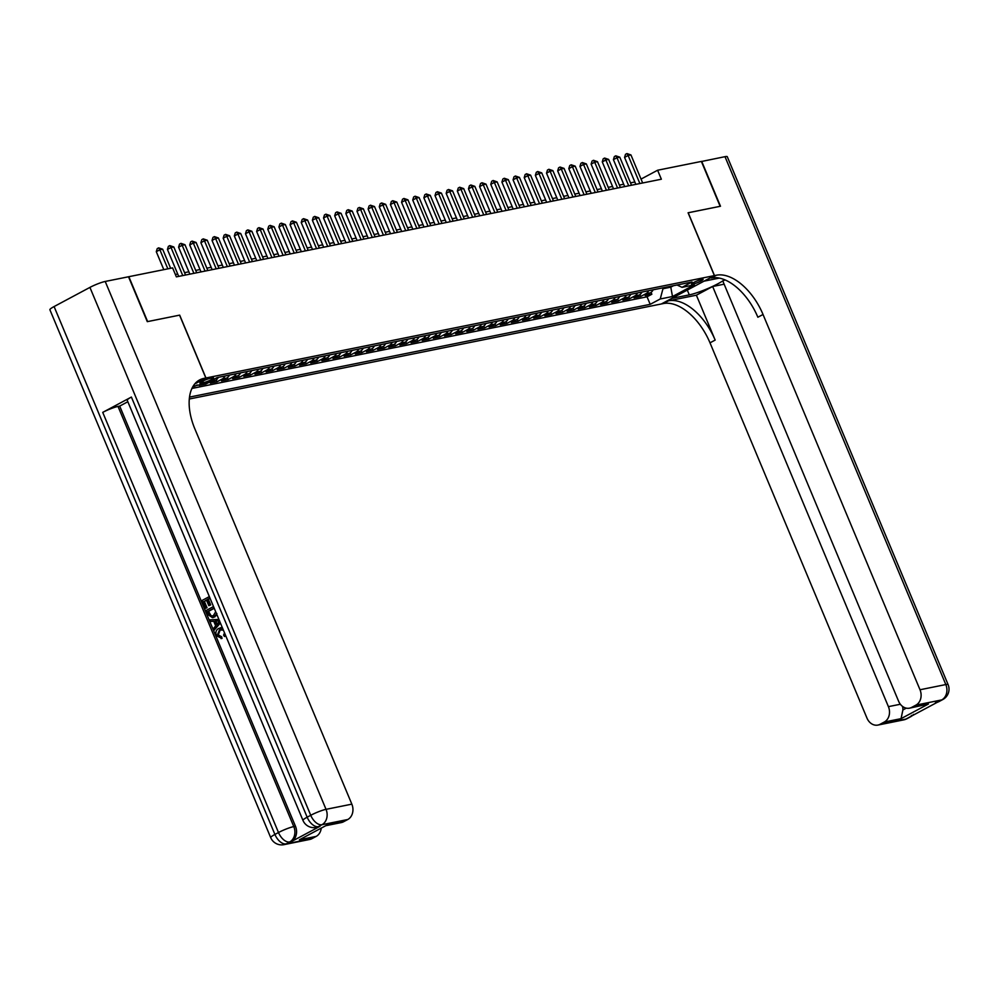 <?xml version="1.0" encoding="UTF-8"?>
<svg xmlns="http://www.w3.org/2000/svg" width="998" height="998" viewBox="0 0 998 998"><rect width="100%" height="100%" fill="white"/><g stroke="black" fill="none" stroke-linecap="round" stroke-linejoin="round"><path stroke-width="1.5" d="M701.868 279.328A6.287 0.873 157.3 0 0 695.244 281.735A6.287 0.873 157.3 0 0 691.489 284.205A6.287 0.873 157.3 0 0 692.699 284.23A6.287 0.873 157.3 0 0 699.336 281.823A6.287 0.873 157.3 0 0 703.091 279.353A6.287 0.873 157.3 0 0 701.868 279.328M189.283 399.013L661.35 303.966L714.381 275.61L205.962 377.98L194.66 384.018M192.839 386.65L194.735 386.276L194.46 385.615M201.683 384.043L199.188 385.378L205.887 384.03L205.563 383.269M218.288 377.356A7.859 6.412 -101.4 0 1 215.58 380.338L210.341 383.132L217.028 381.785L216.254 379.914M229.428 375.111A7.859 6.412 -101.4 0 1 226.721 378.092L221.494 380.887L228.18 379.539L227.394 377.668M240.58 372.865A7.859 6.412 -101.4 0 1 237.873 375.847L232.646 378.641L239.333 377.294L238.547 375.423M251.733 370.62A7.859 6.412 -101.4 0 1 249.026 373.601L243.786 376.396L250.486 375.048L249.7 373.177M262.873 368.387A7.859 6.412 -101.4 0 1 260.166 371.356L254.939 374.15L261.626 372.803L260.84 370.932M274.026 366.141A7.859 6.412 -101.4 0 1 271.319 369.11L266.092 371.905L272.778 370.557L271.992 368.686M285.178 363.896A7.859 6.412 -101.4 0 1 282.471 366.865L277.244 369.659L283.931 368.312L283.145 366.441M296.331 361.65A7.859 6.412 -101.4 0 1 293.624 364.619L288.385 367.414L295.084 366.066L294.298 364.195M307.471 359.405A7.859 6.412 -101.4 0 1 304.764 362.374L299.537 365.168L306.224 363.821L305.438 361.95M318.624 357.159A7.859 6.412 -101.4 0 1 315.917 360.128L310.69 362.923L317.376 361.575L316.591 359.704M329.777 354.914A7.859 6.412 -101.4 0 1 327.07 357.883L321.843 360.677L328.529 359.342L327.743 357.459M340.929 352.668A7.859 6.412 -101.4 0 1 338.222 355.637L332.983 358.444L339.669 357.097L338.896 355.213M352.069 350.423A7.859 6.412 -101.4 0 1 349.362 353.392L344.135 356.199L350.822 354.851L350.036 352.968M363.222 348.177A7.859 6.412 -101.4 0 1 360.515 351.146L355.288 353.953L361.975 352.606L361.189 350.722M374.375 345.932A7.859 6.412 -101.4 0 1 371.668 348.901L366.428 351.708L373.127 350.36L372.341 348.477M385.527 343.686A7.859 6.412 -101.4 0 1 382.82 346.668L377.581 349.462L384.267 348.115L383.494 346.231M396.668 341.441A7.859 6.412 -101.4 0 1 393.961 344.422L388.733 347.217L395.42 345.869L394.634 343.998M407.82 339.195A7.859 6.412 -101.4 0 1 405.113 342.177L399.886 344.971L406.573 343.624L405.787 341.753M418.973 336.95A7.859 6.412 -101.4 0 1 416.266 339.931L411.026 342.726L417.725 341.378L416.939 339.507M430.126 334.704A7.859 6.412 -101.4 0 1 427.418 337.686L422.179 340.48L428.866 339.133L428.092 337.262M441.266 332.459A7.859 6.412 -101.4 0 1 438.559 335.44L433.332 338.235L440.018 336.887L439.232 335.016M452.418 330.213A7.859 6.412 -101.4 0 1 449.711 333.195L444.484 335.989L451.171 334.642L450.385 332.771M463.571 327.98A7.859 6.412 -101.4 0 1 460.864 330.949L455.624 333.744L462.324 332.396L461.538 330.525M474.711 325.735A7.859 6.412 -101.4 0 1 472.004 328.704L466.777 331.498L473.464 330.151L472.678 328.28M485.864 323.489A7.859 6.412 -101.4 0 1 483.157 326.458L477.93 329.253L484.616 327.905L483.83 326.034M497.016 321.244A7.859 6.412 -101.4 0 1 494.309 324.213L489.082 327.007L495.769 325.66L494.983 323.789M508.169 318.998A7.859 6.412 -101.4 0 1 505.462 321.967L500.223 324.762L506.922 323.414L506.136 321.543M519.309 316.753A7.859 6.412 -101.4 0 1 516.602 319.722L511.375 322.516L518.062 321.169L517.276 319.298M530.462 314.507A7.859 6.412 -101.4 0 1 527.755 317.476L522.528 320.271L529.214 318.936L528.429 317.052M541.615 312.262A7.859 6.412 -101.4 0 1 538.908 315.231L533.681 318.038L540.367 316.69L539.581 314.807M552.767 310.016A7.859 6.412 -101.4 0 1 550.06 312.985L544.821 315.792L551.507 314.445L550.734 312.561M563.907 307.771A7.859 6.412 -101.4 0 1 561.2 310.74L555.973 313.547L562.66 312.199L561.874 310.316M575.06 305.525A7.859 6.412 -101.4 0 1 572.353 308.507L567.126 311.301L573.813 309.954L573.027 308.07M586.213 303.28A7.859 6.412 -101.4 0 1 583.506 306.261L578.266 309.056L584.965 307.708L584.179 305.825M597.365 301.034A7.859 6.412 -101.4 0 1 594.658 304.016L589.419 306.81L596.105 305.463L595.332 303.592M608.506 298.789A7.859 6.412 -101.4 0 1 605.798 301.77L600.571 304.565L607.258 303.217L606.472 301.346M619.658 296.543A7.859 6.412 -101.4 0 1 616.951 299.525L611.724 302.319L618.411 300.972L617.625 299.101M630.811 294.298A7.859 6.412 -101.4 0 1 628.104 297.279L622.864 300.074L629.563 298.726L628.777 296.855M641.964 292.052A7.859 6.412 -101.4 0 1 639.256 295.034L634.017 297.828L640.704 296.481L639.93 294.61M54.092 306.561L274.912 834.44A11.789 1.622 157.3 0 0 270.72 837.646L49.9 309.767A11.789 1.622 -22.7 0 1 54.092 306.561L89.92 287.399A11.789 1.622 -22.7 0 1 105.214 281.461L128.517 276.77L147.292 321.655L179.677 315.131L147.629 321.581L128.842 276.696L172.604 267.888L176.359 276.87L661.362 179.216L657.607 170.234L641.04 179.091M201.047 383.17L203.505 382.683A6.088 0.836 157.3 0 0 209.917 380.338A6.088 0.836 157.3 0 0 213.56 377.955A6.088 0.836 157.3 0 0 212.387 377.93L209.929 378.417A6.088 0.836 157.3 0 0 203.505 380.749A6.088 0.836 157.3 0 0 199.874 383.145A6.088 0.836 157.3 0 0 201.047 383.17L200.673 382.296M677.056 284.991L682.033 287.337L692.063 281.972L217.102 377.593L207.073 382.958L192.988 386.401M682.033 287.337L694.296 284.867L672.502 296.518L660.239 298.976L650.209 304.34L189.495 397.104M191.915 388.447L647.053 296.805L651.856 294.235L651.07 292.364M653.104 289.819A7.859 6.412 -101.4 0 1 650.397 292.788L645.17 295.583L651.856 294.235M648.65 290.705A7.859 6.412 78.6 0 1 645.943 293.686L640.704 296.481M637.497 292.95A7.859 6.412 78.6 0 1 634.79 295.932L629.563 298.726M626.345 295.196A7.859 6.412 78.6 0 1 623.638 298.177L618.411 300.972M615.205 297.441A7.859 6.412 78.6 0 1 612.498 300.423L607.258 303.217M604.052 299.687A7.859 6.412 78.6 0 1 601.345 302.668L596.105 305.463M592.899 301.932A7.859 6.412 78.6 0 1 590.192 304.914L584.965 307.708M581.747 304.178A7.859 6.412 78.6 0 1 579.04 307.159L573.813 309.954M570.606 306.423A7.859 6.412 78.6 0 1 567.899 309.392L562.66 312.199M559.454 308.669A7.859 6.412 78.6 0 1 556.747 311.638L551.507 314.445M548.301 310.914A7.859 6.412 78.6 0 1 545.594 313.883L540.367 316.69M537.149 313.16A7.859 6.412 78.6 0 1 534.441 316.129L529.214 318.936M526.008 315.405A7.859 6.412 78.6 0 1 523.301 318.374L518.062 321.169M514.856 317.651A7.859 6.412 78.6 0 1 512.149 320.62L506.922 323.414M503.703 319.896A7.859 6.412 78.6 0 1 500.996 322.865L495.769 325.66M492.55 322.142A7.859 6.412 78.6 0 1 489.843 325.111L484.616 327.905M481.41 324.387A7.859 6.412 78.6 0 1 478.703 327.356L473.464 330.151M470.258 326.633A7.859 6.412 78.6 0 1 467.551 329.602L462.324 332.396M459.105 328.878A7.859 6.412 78.6 0 1 456.398 331.847L451.171 334.642M447.965 331.111A7.859 6.412 78.6 0 1 445.245 334.093L440.018 336.887M436.812 333.357A7.859 6.412 78.6 0 1 434.105 336.338L428.866 339.133M425.659 335.602A7.859 6.412 78.6 0 1 422.952 338.584L417.725 341.378M414.507 337.848A7.859 6.412 78.6 0 1 411.8 340.829L406.573 343.624M403.367 340.093A7.859 6.412 78.6 0 1 400.66 343.075L395.42 345.869M392.214 342.339A7.859 6.412 78.6 0 1 389.507 345.32L384.267 348.115M381.061 344.584A7.859 6.412 78.6 0 1 378.354 347.566L373.127 350.36M369.909 346.83A7.859 6.412 78.6 0 1 367.202 349.799L361.975 352.606M358.769 349.075A7.859 6.412 78.6 0 1 356.061 352.045L350.822 354.851M347.616 351.321A7.859 6.412 78.6 0 1 344.909 354.29L339.669 357.097M336.463 353.566A7.859 6.412 78.6 0 1 333.756 356.536L328.529 359.342M325.311 355.812A7.859 6.412 78.6 0 1 322.604 358.781L317.376 361.575M314.17 358.057A7.859 6.412 78.6 0 1 311.463 361.026L306.224 363.821M303.018 360.303A7.859 6.412 78.6 0 1 300.311 363.272L295.084 366.066M291.865 362.548A7.859 6.412 78.6 0 1 289.158 365.518L283.931 368.312M280.712 364.794A7.859 6.412 78.6 0 1 278.005 367.763L272.778 370.557M269.572 367.039A7.859 6.412 78.6 0 1 266.865 370.009L261.626 372.803M258.42 369.272A7.859 6.412 78.6 0 1 255.713 372.254L250.486 375.048M247.267 371.518A7.859 6.412 78.6 0 1 244.56 374.5L239.333 377.294M236.127 373.763A7.859 6.412 78.6 0 1 233.407 376.745L228.18 379.539M224.974 376.009A7.859 6.412 78.6 0 1 222.267 378.991L217.028 381.785M212.749 379.926A7.859 6.412 78.6 0 1 211.114 381.236L205.887 384.03M197.217 384.941L194.735 386.276M714.381 275.61L688.084 212.774L720.144 206.312L701.369 161.427L657.607 170.234M179.677 315.131L205.962 377.98M634.84 181.985L630.524 182.859M623.688 184.231L619.371 185.104M612.547 186.476L608.231 187.35M601.395 188.722L597.078 189.595M590.242 190.967L585.926 191.841M579.09 193.213L574.773 194.086M567.949 195.458L563.633 196.332M556.797 197.704L552.48 198.565M545.644 199.949L541.328 200.81M534.504 202.195L530.175 203.056M523.351 204.44L519.035 205.301M512.199 206.686L507.882 207.547M501.046 208.931L496.73 209.792M489.906 211.164L485.577 212.038M478.753 213.41L474.437 214.283M467.6 215.655L463.284 216.529M456.448 217.901L452.131 218.774M445.308 220.146L440.979 221.02M434.155 222.392L429.839 223.265M423.002 224.637L418.686 225.511M411.85 226.883L407.533 227.756M400.709 229.128L396.393 230.002M389.557 231.374L385.24 232.247M378.404 233.619L374.088 234.493M367.252 235.865L362.935 236.738M356.111 238.11L351.795 238.971M344.959 240.356L340.642 241.217M333.806 242.601L329.49 243.462M322.666 244.847L318.337 245.708M311.513 247.092L307.197 247.953M300.361 249.325L296.044 250.199M289.208 251.571L284.892 252.444M278.068 253.816L273.739 254.69M266.915 256.062L262.599 256.935M255.762 258.307L251.446 259.181M244.61 260.553L240.293 261.426M233.47 262.798L229.141 263.672M222.317 265.044L218.001 265.917M211.164 267.289L206.848 268.163M200.012 269.535L195.695 270.408M188.872 271.78L184.555 272.654M177.719 274.026L175.374 274.5M670.431 286.326L670.781 287.162L673.5 285.702M662.622 287.898L662.971 288.734L670.781 287.162L672.502 296.518M647.053 296.805L650.209 304.34M660.239 298.976L662.971 288.734M167.851 268.849L159.867 249.774L162.662 249.213L170.633 268.287M163.809 269.66L156.287 251.696L159.867 249.774L158.657 247.853L162.662 249.213M156.287 251.696L157.222 248.614L158.657 247.853M221.244 629.339L220.333 629.713L218.25 634.915L221.668 636.774L222.018 638.446L216.416 635.763C215.269 632.333 216.067 629.863 218.812 628.378L222.492 628.016M220.72 627.767L222.304 627.58M225.76 635.838L224.463 636.499L223.577 635.127L224.525 632.882M220.134 622.378L214.196 630.112L213.522 628.503L215.655 625.858L213.734 621.267L210.578 621.455L209.892 619.845L218.886 619.409M220.396 623.014L214.196 630.112M206.549 600.235L204.365 601.407L207.023 607.757L205.139 608.468L201.846 600.596L209.343 596.592M210.079 598.351L208.333 599.287L210.703 604.95L208.819 605.661L206.449 599.998L204.365 601.407M131.399 397.054L307.159 817.2A11.789 1.622 157.3 0 0 302.968 820.406L127.22 400.248A11.789 1.622 -22.7 0 1 131.399 397.054L102.732 412.374A11.789 1.622 -22.7 0 1 118.026 406.436L119.698 406.099L295.458 826.244A11.789 9.618 78.6 0 1 291.354 841.626L320.021 826.294A11.789 9.618 78.6 0 1 317.851 827.08L316.179 827.417A11.789 9.618 -101.4 0 0 318.35 826.631L320.021 826.294M119.698 406.099L127.831 401.745M217.053 615.03L212.911 617.55M179.565 315.156L205.85 378.005L194.972 383.656M205.85 378.005L203.954 378.379A49.127 27.62 61.9 0 0 199.575 379.951A49.127 27.62 61.9 0 0 194.859 428.878L351.845 804.151A11.789 9.618 78.6 0 1 347.753 819.52L321.942 824.71L318.35 826.631A11.789 6.624 61.9 0 1 307.159 817.2L310.74 815.291L89.92 287.399M326.795 825.146L299.425 839.78L326.795 825.146L343.524 821.778L347.753 819.52M343.524 821.778A11.789 9.618 78.6 0 1 341.341 822.564L326.034 825.645M321.244 828.203A11.789 9.618 78.6 0 1 316.141 836.411L299.425 839.78M291.354 841.626L286.102 843.871L311.912 838.682L316.141 836.411M311.912 838.682A11.789 9.618 78.6 0 1 309.729 839.455L283.919 844.657A11.789 9.618 -101.4 0 0 286.102 843.871A11.789 6.624 61.9 0 1 274.912 834.44L278.492 832.532L102.732 412.374M203.954 378.379L198.802 381.136A49.127 27.62 61.9 0 0 197.13 381.573M203.48 601.582L206.137 607.944L207.023 607.757M206.137 607.944L205.139 608.468M209.979 598.114L207.447 599.461L209.817 605.125L210.703 604.95M209.817 605.125L208.819 605.661M207.447 599.461L208.333 599.287M216.865 613.496L214.046 617.063L212.462 617.662L207.621 614.406L206.012 610.539L213.51 606.534M214.146 608.056L207.634 611.537L210.241 615.978L211.95 616.103L213.435 615.529L215.693 611.762M214.046 617.063L214.944 616.876M214.246 608.293L208.532 611.35L211.127 615.791L212.387 615.978M207.634 611.537L208.532 611.35M208.57 613.758L209.455 613.57M210.241 615.978L211.127 615.791M209.892 619.845L218.949 619.558M217.751 621.018L214.919 621.193L216.454 624.873L219.647 620.906L217.751 621.018M215.855 621.143L217.09 624.087M223.39 630.162L219.448 629.888L217.352 635.09L218.25 634.915M217.352 635.09L221.668 636.774M220.57 636.998L221.119 638.633M219.448 629.888L220.333 629.713M225.423 635.027L224.463 636.499M701.407 161.514L724.997 156.674L945.817 684.553A11.789 1.622 157.3 0 1 948.1 684.603A11.789 11.789 0 0 1 942.786 699.548A11.789 6.624 -118.1 0 1 941.725 699.922L915.915 705.124A11.789 9.618 -101.4 0 0 920.006 689.755L945.817 684.553A11.789 9.618 78.6 0 1 941.725 699.922L905.897 719.084A11.789 9.618 78.6 0 1 903.714 719.87L877.903 725.072A11.789 9.618 -101.4 0 0 880.086 724.286L905.897 719.084A11.789 6.624 61.9 0 0 906.945 718.71A11.789 11.789 0 0 1 903.714 719.87M701.706 161.364L720.481 206.249L688.096 212.799M671.841 298.365L689.294 294.872A22.106 3.044 157.3 0 0 708.355 288.322A22.106 3.044 157.3 0 0 724.448 279.677M671.854 298.39L661.462 303.941L663.346 303.567A49.127 27.62 -118.1 0 1 710.002 342.838L866.975 718.111A11.789 9.618 -101.4 0 0 877.903 725.072M696.379 295.196L668.51 300.81A49.127 27.62 -118.1 0 1 715.167 340.081L696.379 295.196L712.647 286.501L724.136 284.181M724.985 279.902L722.826 281.049L898.587 701.207A11.789 9.618 -101.4 0 0 909.515 708.168A11.789 9.618 -101.4 0 0 911.685 707.382L928.414 704.014L901.044 718.66L902.891 709.965L906.271 708.143M688.196 212.749L714.493 275.598L716.389 275.211A49.127 27.62 -118.1 0 1 763.033 314.482L920.006 689.755M714.493 275.598L704.101 281.149L719.296 278.093M901.044 718.66L884.315 722.016L880.086 724.286M884.315 722.016A11.789 9.618 -101.4 0 0 888.407 706.646L900.346 704.251M712.647 286.501L888.407 706.646M724.997 156.674A11.789 1.622 -22.7 0 1 727.28 156.711L948.1 684.603M915.915 705.124L911.685 707.382M902.566 706.447A11.789 9.618 78.6 0 1 902.891 709.965M716.389 275.211L711.225 277.968A49.127 27.62 -118.1 0 1 757.869 317.239L763.033 314.482M909.515 708.168L928.414 704.014M182.759 275.573L171.02 247.529L173.802 246.968L185.541 275.011M178.704 276.396L167.439 249.45L171.02 247.529L169.81 245.608L173.802 246.968M167.439 249.45L168.375 246.369L169.81 245.608M193.899 273.34L182.172 245.283L184.954 244.722L196.693 272.778M189.857 274.151L178.592 247.205L182.172 245.283L180.95 243.362L184.954 244.722M178.592 247.205L179.515 244.123L180.95 243.362M205.052 271.094L193.313 243.038L196.107 242.477L207.834 270.533M201.01 271.905L189.732 244.959L193.313 243.038L192.103 241.117L196.107 242.477M189.732 244.959L190.668 241.878L192.103 241.117M216.204 268.849L204.465 240.792L207.26 240.231L218.986 268.287M212.162 269.66L200.885 242.714L204.465 240.792L203.255 238.871L207.26 240.231M200.885 242.714L201.821 239.632L203.255 238.871M227.344 266.603L215.618 238.547L218.4 237.986L230.139 266.042M223.303 267.414L212.038 240.468L215.618 238.547L214.408 236.626L218.4 237.986M212.038 240.468L212.973 237.387L214.408 236.626M238.497 264.358L226.771 236.301L229.552 235.74L241.291 263.796M234.455 265.169L223.178 238.223L226.771 236.301L225.548 234.38L229.552 235.74M223.178 238.223L224.113 235.141L225.548 234.38M249.65 262.112L237.911 234.056L240.705 233.495L252.432 261.551M245.608 262.923L234.33 235.977L237.911 234.056L236.701 232.135L240.705 233.495M234.33 235.977L235.266 232.896L236.701 232.135M260.802 259.867L249.063 231.823L251.858 231.262L263.584 259.305M256.76 260.678L245.483 233.732L249.063 231.823L247.853 229.889L251.858 231.262M245.483 233.732L246.419 230.65L247.853 229.889M271.943 257.621L260.216 229.577L262.998 229.016L274.737 257.06M267.901 258.432L256.636 231.486L260.216 229.577L259.006 227.644L262.998 229.016M256.636 231.486L257.571 228.405L259.006 227.644M283.095 255.376L271.369 227.332L274.151 226.771L285.89 254.814M279.053 256.187L267.776 229.241L271.369 227.332L270.146 225.398L274.151 226.771M267.776 229.241L268.712 226.172L270.146 225.398M294.248 253.13L282.509 225.086L285.303 224.525L297.03 252.569M290.206 253.941L278.929 226.995L282.509 225.086L281.299 223.153L285.303 224.525M278.929 226.995L279.864 223.926L281.299 223.153M305.4 250.885L293.662 222.841L296.456 222.28L308.182 250.323M301.346 251.696L290.081 224.75L293.662 222.841L292.451 220.907L296.456 222.28M290.081 224.75L291.017 221.681L292.451 220.907M316.541 248.639L304.814 220.595L307.596 220.034L319.335 248.078M312.499 249.45L301.234 222.504L304.814 220.595L303.592 218.662L307.596 220.034M301.234 222.504L302.169 219.435L303.592 218.662M327.693 246.394L315.967 218.35L318.749 217.789L330.488 245.832M323.651 247.205L312.374 220.259L315.967 218.35L314.744 216.416L318.749 217.789M312.374 220.259L313.31 217.19L314.744 216.416M338.846 244.148L327.107 216.104L329.901 215.543L341.628 243.587M334.804 244.972L323.527 218.013L327.107 216.104L325.897 214.171L329.901 215.543M323.527 218.013L324.462 214.944L325.897 214.171M349.999 241.903L338.26 213.859L341.054 213.298L352.781 241.341M345.944 242.726L334.679 215.78L338.26 213.859L337.05 211.925L341.054 213.298M334.679 215.78L335.615 212.699L337.05 211.925M361.139 239.657L349.412 211.613L352.194 211.052L363.933 239.096M357.097 240.481L345.832 213.535L349.412 211.613L348.19 209.692L352.194 211.052M345.832 213.535L346.768 210.453L348.19 209.692M372.291 237.412L360.565 209.368L363.347 208.807L375.073 236.85M368.25 238.235L356.972 211.289L360.565 209.368L359.342 207.447L363.347 208.807M356.972 211.289L357.908 208.208L359.342 207.447M383.444 235.166L371.705 207.122L374.5 206.561L386.226 234.605M379.402 235.99L368.125 209.044L371.705 207.122L370.495 205.201L374.5 206.561M368.125 209.044L369.06 205.962L370.495 205.201M394.597 232.933L382.858 204.877L385.64 204.316L397.379 232.372M390.542 233.744L379.277 206.798L382.858 204.877L381.648 202.956L385.64 204.316M379.277 206.798L380.213 203.717L381.648 202.956M405.737 230.688L394.01 202.631L396.792 202.07L408.531 230.126M401.695 231.499L390.43 204.553L394.01 202.631L392.788 200.71L396.792 202.07M390.43 204.553L391.353 201.471L392.788 200.71M416.89 228.442L405.151 200.386L407.945 199.825L419.671 227.881M412.848 229.253L401.57 202.307L405.151 200.386L403.941 198.465L407.945 199.825M401.57 202.307L402.506 199.226L403.941 198.465M428.042 226.197L416.303 198.14L419.098 197.579L430.824 225.635M424 227.008L412.723 200.062L416.303 198.14L415.093 196.219L419.098 197.579M412.723 200.062L413.659 196.98L415.093 196.219M439.182 223.951L427.456 195.895L430.238 195.334L441.977 223.39M435.14 224.762L423.876 197.816L427.456 195.895L426.246 193.974L430.238 195.334M423.876 197.816L424.811 194.735L426.246 193.974M450.335 221.706L438.609 193.649L441.39 193.101L453.129 221.144M446.293 222.517L435.016 195.571L438.609 193.649L437.386 191.728L441.39 193.101M435.016 195.571L435.951 192.489L437.386 191.728M461.488 219.46L449.749 191.416L452.543 190.855L464.27 218.899M457.446 220.271L446.168 193.325L449.749 191.416L448.539 189.483L452.543 190.855M446.168 193.325L447.104 190.244L448.539 189.483M472.64 217.215L460.901 189.171L463.696 188.61L475.422 216.653M468.598 218.026L457.321 191.08L460.901 189.171L459.691 187.237L463.696 188.61M457.321 191.08L458.257 188.011L459.691 187.237M483.781 214.969L472.054 186.925L474.836 186.364L486.575 214.408M479.739 215.78L468.474 188.834L472.054 186.925L470.844 184.992L474.836 186.364M468.474 188.834L469.409 185.765L470.844 184.992M494.933 212.724L483.207 184.68L485.989 184.119L497.728 212.162M490.891 213.535L479.614 186.589L483.207 184.68L481.984 182.746L485.989 184.119M479.614 186.589L480.549 183.52L481.984 182.746M506.086 210.478L494.347 182.434L497.141 181.873L508.868 209.917M502.044 211.289L490.767 184.343L494.347 182.434L493.137 180.501L497.141 181.873M490.767 184.343L491.702 181.274L493.137 180.501M517.238 208.233L505.499 180.189L508.294 179.628L520.02 207.671M513.184 209.044L501.919 182.098L505.499 180.189L504.289 178.255L508.294 179.628M501.919 182.098L502.855 179.029L504.289 178.255M528.379 205.987L516.652 177.943L519.434 177.382L531.173 205.426M524.337 206.798L513.072 179.852L516.652 177.943L515.43 176.01L519.434 177.382M513.072 179.852L514.007 176.783L515.43 176.01M539.531 203.742L527.805 175.698L530.587 175.137L542.326 203.18M535.489 204.565L524.212 177.619L527.805 175.698L526.582 173.764L530.587 175.137M524.212 177.619L525.148 174.538L526.582 173.764M550.684 201.496L538.945 173.452L541.739 172.891L553.466 200.935M546.642 202.32L535.365 175.374L538.945 173.452L537.735 171.519L541.739 172.891M535.365 175.374L536.3 172.292L537.735 171.519M561.837 199.251L550.098 171.207L552.892 170.646L564.619 198.689M557.782 200.074L546.517 173.128L550.098 171.207L548.888 169.286L552.892 170.646M546.517 173.128L547.453 170.047L548.888 169.286M572.977 197.005L561.25 168.961L564.032 168.4L575.771 196.444M568.935 197.829L557.67 170.883L561.25 168.961L560.028 167.04L564.032 168.4M557.67 170.883L558.606 167.801L560.028 167.04M584.129 194.772L572.403 166.716L575.185 166.155L586.911 194.211M580.087 195.583L568.81 168.637L572.403 166.716L571.18 164.795L575.185 166.155M568.81 168.637L569.746 165.556L571.18 164.795M595.282 192.527L583.543 164.47L586.337 163.909L598.064 191.965M591.24 193.338L579.963 166.392L583.543 164.47L582.333 162.549L586.337 163.909M579.963 166.392L580.898 163.31L582.333 162.549M606.435 190.281L594.696 162.225L597.478 161.664L609.217 189.72M602.38 191.092L591.115 164.146L594.696 162.225L593.486 160.304L597.478 161.664M591.115 164.146L592.051 161.065L593.486 160.304M617.575 188.036L605.848 159.979L608.63 159.418L620.369 187.474M613.533 188.847L602.268 161.901L605.848 159.979L604.626 158.058L608.63 159.418M602.268 161.901L603.191 158.819L604.626 158.058M628.728 185.79L616.989 157.734L619.783 157.173L631.509 185.229M624.686 186.601L613.408 159.655L616.989 157.734L615.778 155.813L619.783 157.173M613.408 159.655L614.344 156.574L615.778 155.813M639.88 183.545L628.141 155.488L630.936 154.927L642.662 182.983M635.838 184.356L624.561 157.41L628.141 155.488L626.931 153.567L630.936 154.927M624.561 157.41L625.496 154.328L626.931 153.567M650.397 292.788L645.943 293.686M639.256 295.034L634.79 295.932M628.104 297.279L623.638 298.177M616.951 299.525L612.498 300.423M605.798 301.77L601.345 302.668M594.658 304.016L590.192 304.914M583.506 306.261L579.04 307.159M572.353 308.507L567.899 309.392M561.2 310.74L556.747 311.638M550.06 312.985L545.594 313.883M538.908 315.231L534.441 316.129M527.755 317.476L523.301 318.374M516.602 319.722L512.149 320.62M505.462 321.967L500.996 322.865M494.309 324.213L489.843 325.111M483.157 326.458L478.703 327.356M472.004 328.704L467.551 329.602M460.864 330.949L456.398 331.847M449.711 333.195L445.245 334.093M438.559 335.44L434.105 336.338M427.418 337.686L422.952 338.584M416.266 339.931L411.8 340.829M405.113 342.177L400.66 343.075M393.961 344.422L389.507 345.32M382.82 346.668L378.354 347.566M371.668 348.901L367.202 349.799M360.515 351.146L356.061 352.045M349.362 353.392L344.909 354.29M338.222 355.637L333.756 356.536M327.07 357.883L322.604 358.781M315.917 360.128L311.463 361.026M304.764 362.374L300.311 363.272M293.624 364.619L289.158 365.518M282.471 366.865L278.005 367.763M271.319 369.11L266.865 370.009M260.166 371.356L255.713 372.254M249.026 373.601L244.56 374.5M237.873 375.847L233.407 376.745M226.721 378.092L222.267 378.991M215.58 380.338L211.114 381.236M202.831 381.086L203.505 382.683M105.214 281.461L326.034 809.341L351.845 804.151M118.026 406.436L293.786 826.581L295.458 826.244M326.034 809.341A11.789 1.622 157.3 0 0 310.74 815.291A11.789 6.624 -118.1 0 0 321.942 824.71A11.789 9.618 -101.4 0 0 326.034 809.341M293.786 826.581A11.789 1.622 157.3 0 0 278.492 832.532A11.789 6.624 -118.1 0 0 289.682 841.963A11.789 9.618 -101.4 0 0 293.786 826.581M668.51 300.81L663.346 303.567M715.167 340.081L710.002 342.838M911.76 715.391A11.789 9.618 78.6 0 1 909.477 717.175A11.789 6.624 -118.1 0 0 910.538 716.789A11.789 11.789 0 0 0 913.644 714.381M935.962 702.629A11.789 11.789 0 0 0 939.193 701.469A11.789 6.624 61.9 0 1 938.145 701.844A11.789 9.618 78.6 0 1 935.962 702.629L935.438 702.742M687.298 290.094L689.294 294.872M302.968 820.406A11.789 11.789 0 0 0 316.179 827.417M270.72 837.646A11.789 11.789 0 0 0 283.919 844.657M213.36 617.475L212.462 617.662M221.169 627.655L220.271 627.829M910.538 716.789L906.945 718.71M942.786 699.548L939.193 701.469"/></g></svg>
